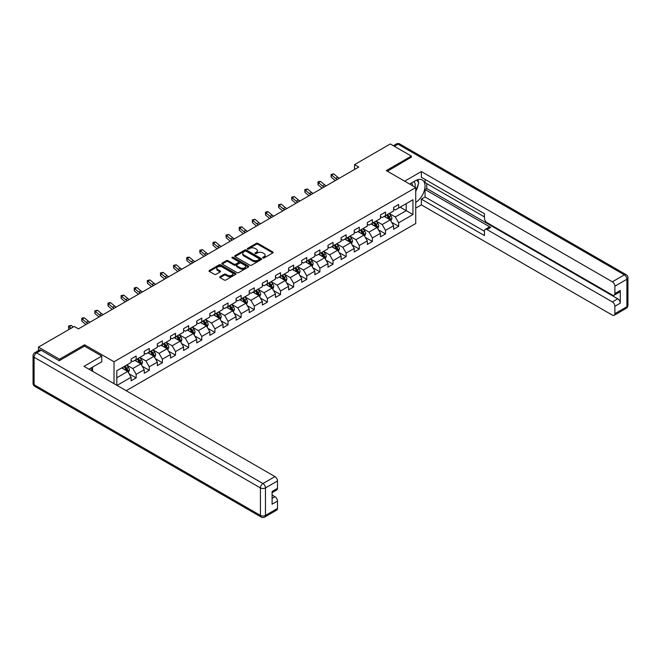 <?xml version="1.0" encoding="UTF-8"?>
<svg xmlns="http://www.w3.org/2000/svg" width="661" height="661" viewBox="0 0 661 661"><rect width="100%" height="100%" fill="white"/><g stroke="black" fill="none" stroke-linecap="round" stroke-linejoin="round"><path stroke-width="0.99" d="M262.88 257.98A0.818 0.471 0 0 0 264.036 257.98L272.811 252.907A1.165 0.678 0 0 0 273.15 252.436A1.165 0.678 0 0 0 272.811 251.957L257.947 243.372A1.165 0.678 0 0 0 256.294 243.372L247.52 248.437A0.818 0.471 0 0 0 248.676 249.106L249.808 248.453A3.735 2.157 0 0 1 255.096 248.453L256.336 249.164A3.735 2.157 0 0 1 257.426 250.693A3.735 2.157 0 0 1 256.336 252.221L255.196 252.874A0.818 0.471 0 0 0 256.352 253.543L257.493 252.89A3.735 2.157 0 0 1 262.781 252.89L264.012 253.601A3.735 2.157 0 0 1 265.111 255.129A3.735 2.157 0 0 1 264.012 256.65L262.88 257.311A0.818 0.471 0 0 0 262.88 257.98L262.88 257.311M220.039 276.653A1.165 0.678 0 0 0 219.7 277.133A1.165 0.678 0 0 0 220.039 277.612L224.211 280.016A1.165 0.678 0 0 0 225.864 280.016L235.605 274.389A1.165 0.678 0 0 0 235.952 273.91A1.165 0.678 0 0 0 235.605 273.439L220.741 264.854A1.165 0.678 0 0 0 219.088 264.854L209.347 270.481A1.165 0.678 0 0 0 209 270.96A1.165 0.678 0 0 0 209.347 271.431L214.379 274.34A1.165 0.678 0 0 0 216.031 274.34L220.204 271.935A1.165 0.678 0 0 0 220.551 271.456A1.165 0.678 0 0 0 220.204 270.985L217.709 269.539A3.123 1.801 0 0 1 216.791 268.267A3.123 1.801 0 0 1 218.717 266.598A3.123 1.801 0 0 1 222.129 266.986L231.912 272.638A3.123 1.801 0 0 1 232.829 273.91A3.123 1.801 0 0 1 230.896 275.579A3.123 1.801 0 0 1 227.491 275.191L225.864 274.249A1.165 0.678 0 0 0 224.211 274.249L220.039 276.653L220.039 277.612M84.575 346.174L84.575 344.761L59.507 359.237L38.47 347.099L38.47 350.603M84.575 344.761L114.023 361.765L415.728 187.575L415.728 223.525L126.177 390.692M411.357 157.417L411.357 156.103L386.28 170.579L415.728 187.575M411.357 156.103L390.32 143.958L354.56 164.606L354.56 169.464M38.47 347.099L74.23 326.451L78.436 328.881L358.766 167.035L354.56 164.606M249.891 265.185A1.165 0.678 0 0 0 251.544 265.185L261.293 259.558A1.165 0.678 0 0 0 261.632 259.087A1.165 0.678 0 0 0 261.293 258.608L246.429 250.023A1.165 0.678 0 0 0 244.777 250.023L235.027 255.65A1.165 0.678 0 0 0 234.688 256.129A1.165 0.678 0 0 0 235.027 256.608L249.891 265.185M232.507 258.154A0.818 0.471 0 0 1 233.333 258.269L233.333 257.294L248.445 266.019A1.165 0.678 0 0 1 248.792 266.499A1.165 0.678 0 0 1 248.445 266.978L238.704 272.605A1.165 0.678 0 0 1 237.051 272.605L222.187 264.02L222.187 263.07A1.165 0.678 0 0 0 221.848 263.541A1.165 0.678 0 0 0 222.187 264.02M222.187 263.07L226.359 260.657A1.165 0.678 0 0 1 228.012 260.657L234.035 264.136A1.165 0.678 0 0 0 235.688 264.136L238.456 262.541A1.165 0.678 0 0 0 238.795 262.062A1.165 0.678 0 0 0 238.456 261.591L232.176 257.964A0.818 0.471 0 0 1 233.333 257.294M114.023 383.669L114.023 361.765M129.126 373.837L136.149 377.894L136.149 374.349L144.23 369.681L144.23 373.234L149.279 370.317L149.279 366.772L157.351 362.104L157.351 365.649L162.399 362.74L162.399 359.196L170.48 354.527L170.48 358.072L175.529 355.164L175.529 351.611L183.601 346.951L183.601 350.495L188.649 347.587L188.649 344.034L196.73 339.374L196.73 342.919L201.779 340.002L201.779 336.457L209.851 331.797L209.851 335.342L214.899 332.425L214.899 328.881L222.98 324.221L222.98 327.765L228.028 324.848L228.028 321.304L236.101 316.644L236.101 320.188L241.149 317.272L241.149 313.727L249.23 309.067L249.23 312.612L254.278 309.695L254.278 306.15L262.351 301.482L262.351 305.035L267.399 302.118L267.399 298.574L275.48 293.905L275.48 297.45L280.528 294.542L280.528 290.997L288.601 286.329L288.601 289.873L293.649 286.965L293.649 283.412L301.73 278.752L301.73 282.297L306.77 279.388L306.77 275.835L314.851 271.175L314.851 274.72L319.899 271.803L319.899 268.259L327.98 263.599L327.98 267.143L333.02 264.226L333.02 260.682L341.101 256.022L341.101 259.566L346.149 256.65L346.149 253.105L354.23 248.445L354.23 251.99L359.27 249.073L359.27 245.528L367.351 240.868L367.351 244.413L372.399 241.496L372.399 237.952L380.472 233.283L380.472 236.836L385.52 233.92L385.52 230.375L393.601 225.707L393.601 229.26L398.649 226.343L398.649 222.798L412.951 214.536L412.951 199.771L406.218 203.654L406.218 210.652L412.951 214.536M136.149 377.894L131.101 380.81L131.101 377.266L117.014 385.396M116.799 385.272L116.799 370.755L131.101 362.492L131.101 358.948L136.149 356.031L136.149 359.584L144.23 354.916L144.23 351.371L149.279 348.454L149.279 351.999L157.351 347.339L157.351 343.794L162.399 340.878L162.399 344.422L170.48 339.762L170.48 336.218L175.529 333.301L175.529 336.846L183.601 332.186L183.601 328.641L188.649 325.724L188.649 329.269L196.73 324.609L196.73 321.064L201.779 318.148L201.779 321.692L209.851 317.032L209.851 313.479L214.899 310.571L214.899 314.115L222.98 309.455L222.98 305.903L228.028 302.994L228.028 306.539L236.101 301.87L236.101 298.326L241.149 295.417L241.149 298.962L249.23 294.294L249.23 290.749L254.278 287.832L254.278 291.385L262.351 286.717L262.351 283.172L267.399 280.256L267.399 283.8L275.48 279.14L275.48 275.596L280.528 272.679L280.528 276.224L288.601 271.564L288.601 268.019L293.649 265.102L293.649 268.647L301.73 263.987L301.73 260.442L306.77 257.526L306.77 261.07L314.851 256.41L314.851 252.866L319.899 249.949L319.899 253.494L327.98 248.833L327.98 245.289L333.02 242.372L333.02 245.917L341.101 241.257L341.101 237.704L346.149 234.795L346.149 238.34L354.23 233.672L354.23 230.127L359.27 227.219L359.27 230.763L367.351 226.095L367.351 222.55L372.399 219.634L372.399 223.187L380.472 218.518L380.472 214.974L385.52 212.057L385.52 215.61L393.601 210.942L393.601 207.397L398.649 204.48L398.649 208.025L412.951 199.771M134.803 360.361L140.859 363.856L132.787 368.516L126.73 365.021M131.101 360.551L132.787 361.526L136.149 359.584M132.787 368.516L136.149 374.349M140.859 363.856L144.23 369.681M147.932 352.784L153.988 356.279L145.907 360.939L139.851 357.444M144.23 352.974L145.907 353.949L149.279 351.999M145.907 360.939L149.279 366.772M153.988 356.279L157.351 362.104M161.053 345.199L167.109 348.702L159.037 353.362L152.98 349.867M157.351 345.397L159.037 346.372L162.399 344.422M159.037 353.362L162.399 359.196M167.109 348.702L170.48 354.527M174.182 337.622L180.238 341.126L172.157 345.786L166.101 342.291M170.48 337.821L172.157 338.787L175.529 336.846M172.157 345.786L175.529 351.611M180.238 341.126L183.601 346.951M187.303 330.046L193.359 333.541L185.287 338.209L179.23 334.714M183.601 330.244L185.287 331.211L188.649 329.269M185.287 338.209L188.649 344.034M193.359 333.541L196.73 339.374M200.432 322.469L206.488 325.964L198.407 330.632L192.351 327.129M196.73 322.667L198.407 323.634L201.779 321.692M198.407 330.632L201.779 336.457M206.488 325.964L209.851 331.797M213.553 314.892L219.609 318.387L211.537 323.055L205.48 319.552M209.851 315.09L211.537 316.057L214.899 314.115M211.537 323.055L214.899 328.881M219.609 318.387L222.98 324.221M226.682 307.315L232.738 310.81L224.657 315.479L218.601 311.975M222.98 307.505L224.657 308.48L228.028 306.539M224.657 315.479L228.028 321.304M232.738 310.81L236.101 316.644M239.803 299.739L245.859 303.234L237.786 307.894L231.73 304.399M236.101 299.929L237.786 300.904L241.149 298.962M237.786 307.894L241.149 313.727M245.859 303.234L249.23 309.067M252.932 292.162L258.988 295.657L250.907 300.317L244.851 296.822M249.23 292.352L250.907 293.327L254.278 291.385M250.907 300.317L254.278 306.15M258.988 295.657L262.351 301.482M266.053 284.585L272.109 288.08L264.036 292.74L257.98 289.245M262.351 284.775L264.036 285.75L267.399 283.8M264.036 292.74L267.399 298.574M272.109 288.08L275.48 293.905M279.182 277L285.238 280.504L277.157 285.164L271.101 281.669M275.48 277.199L277.157 278.174L280.528 276.224M277.157 285.164L280.528 290.997M285.238 280.504L288.601 286.329M292.302 269.424L298.359 272.927L290.286 277.587L284.23 274.092M288.601 269.622L290.286 270.589L293.649 268.647M290.286 277.587L293.649 283.412M298.359 272.927L301.73 278.752M305.432 261.847L311.488 265.35L303.407 270.01L297.351 266.515M301.73 262.045L303.407 263.012L306.77 261.07M303.407 270.01L306.77 275.835M311.488 265.35L314.851 271.175M318.552 254.27L324.609 257.765L316.536 262.434L310.48 258.938M314.851 254.468L316.536 255.435L319.899 253.494M316.536 262.434L319.899 268.259M324.609 257.765L327.98 263.599M331.682 246.693L337.738 250.189L329.657 254.857L323.601 251.354M327.98 246.892L329.657 247.858L333.02 245.917M329.657 254.857L333.02 260.682M337.738 250.189L341.101 256.022M344.802 239.117L350.859 242.612L342.786 247.28L336.722 243.777M341.101 239.307L342.786 240.282L346.149 238.34M342.786 247.28L346.149 253.105M350.859 242.612L354.23 248.445M357.932 231.54L363.988 235.035L355.907 239.695L349.851 236.2M354.23 231.73L355.907 232.705L359.27 230.763M355.907 239.695L359.27 245.528M363.988 235.035L367.351 240.868M371.052 223.963L377.109 227.458L369.036 232.118L362.972 228.623M367.351 224.153L369.036 225.128L372.399 223.187M369.036 232.118L372.399 237.952M377.109 227.458L380.472 233.283M384.181 216.387L390.238 219.882L382.157 224.542L376.101 221.047M380.472 216.577L382.157 217.552L385.52 215.61M382.157 224.542L385.52 230.375M390.238 219.882L393.601 225.707M400.161 207.157L406.218 210.652L395.286 216.965L389.222 213.47M393.601 209L395.286 209.975L398.649 208.025M395.286 216.965L398.649 222.798M59.507 359.237L59.507 360.551M116.799 377.745L127.738 371.432L121.682 367.937M127.738 371.432L131.101 377.266M391.626 222.286L398.649 226.343M378.497 229.863L385.52 233.92M365.376 237.439L372.399 241.496M352.247 245.016L359.27 249.073M339.126 252.593L346.149 256.65M325.997 260.17L333.02 264.226M312.876 267.755L319.899 271.803M299.747 275.331L306.77 279.388M286.626 282.908L293.649 286.965M273.497 290.485L280.528 294.542M260.376 298.061L267.399 302.118M247.247 305.638L254.278 309.695M234.126 313.215L241.149 317.272M220.997 320.792L228.028 324.848M207.876 328.368L214.899 332.425M194.747 335.953L201.779 340.002M181.626 343.53L188.649 347.587M168.497 351.107L175.529 355.164M155.376 358.683L162.399 362.74M142.247 366.26L149.279 370.317M263.21 258.096L264.012 257.625A3.735 2.157 0 0 0 265.111 256.096L265.111 255.129M257.426 250.693L257.426 251.667A3.735 2.157 0 0 1 256.336 253.188L255.526 253.659M272.795 252.923L257.947 244.347A1.165 0.678 0 0 0 256.294 244.347L247.842 249.222M261.277 259.575L246.429 250.998A1.165 0.678 0 0 0 244.777 250.998L235.043 256.617M259.228 259.418A0.818 0.471 0 0 0 259.228 258.748L246.181 251.221A0.818 0.471 0 0 0 245.024 251.221L243.826 251.907A3.735 2.157 0 0 0 242.727 253.436A3.735 2.157 0 0 0 243.826 254.964L252.742 260.112A3.735 2.157 0 0 0 258.03 260.112L259.228 259.418L259.228 260.393A0.818 0.471 0 0 0 259.467 260.054L259.467 259.087M242.727 253.436L242.727 254.411A3.735 2.157 0 0 0 243.826 255.931L243.826 254.964M259.228 260.393L258.03 261.078A3.735 2.157 0 0 1 252.742 261.078L243.826 255.931M222.203 264.028L226.359 261.632L226.359 260.657M238.795 262.062L238.795 263.037A1.165 0.678 0 0 1 238.456 263.516L235.688 265.111A1.165 0.678 0 0 1 234.035 265.111L228.012 261.632A1.165 0.678 0 0 0 226.359 261.632M233.333 258.269L248.437 266.986M240.29 267.755A3.123 1.801 0 0 0 243.694 268.143A3.123 1.801 0 0 0 245.628 266.474A3.123 1.801 0 0 0 244.71 265.201L241.265 263.21A1.165 0.678 0 0 0 239.613 263.21L236.845 264.805A1.165 0.678 0 0 0 236.506 265.284A1.165 0.678 0 0 0 236.845 265.763L240.29 267.755L240.29 268.721A3.123 1.801 0 0 0 243.694 269.11A3.123 1.801 0 0 0 245.628 267.449L245.628 266.474M236.506 265.284L236.506 266.259A1.165 0.678 0 0 0 236.845 266.73L236.845 265.763M240.29 268.721L236.845 266.73M232.829 273.91L232.829 274.885A3.123 1.801 0 0 1 230.896 276.554A3.123 1.801 0 0 1 227.491 276.158L225.864 275.216A1.165 0.678 0 0 0 224.211 275.216L220.055 277.62M216.791 268.267L216.791 269.234A3.123 1.801 0 0 0 217.709 270.514L217.709 269.539M220.187 271.944L217.709 270.514M235.605 273.439L235.605 274.389L220.741 265.829A1.165 0.678 0 0 0 219.088 265.829L209.363 271.44M390.899 221.03L391.899 218.51A3.156 1.818 -120 0 0 390.891 215.825L389.155 213.511M386.131 217.51L384.95 215.94M386.553 215.015L388.288 217.329A3.156 1.818 60 0 1 389.189 219.229L390.197 218.642A3.156 1.818 -120 0 0 389.296 216.75L387.561 214.428M386.768 214.883L388.693 217.461A1.603 0.925 60 0 1 388.99 217.948L390.197 218.642M337.292 179.428A5.949 3.437 60 0 1 335.648 178.429L331.64 175.058L331.169 177.156L335.185 180.527A8.924 5.156 -120 0 0 335.267 180.602M339.39 178.214A5.949 3.437 60 0 1 337.754 177.214L333.739 173.843L331.64 175.058L331.062 174.43L333.739 173.843M331.169 177.156L331.062 174.43M414.959 187.137A7.734 4.462 120 0 0 413.819 181.635M412.497 185.716A5.296 3.057 120 0 0 411.406 183.047A5.296 3.057 120 0 0 411.39 183.039M416.769 180.023L418.834 182.965L415.728 190.979M90.954 368.037L92.904 371.482M409.63 184.055L415.562 180.635A13.385 7.725 120 0 1 422.255 179.966A13.385 7.725 120 0 1 424.337 190.591A13.385 7.725 120 0 1 415.728 202.39M415.728 208.124L421.363 204.869L421.363 199.143L484.463 235.572L484.463 231.003A3.569 2.057 -120 0 1 485.207 229.367A3.569 2.057 -120 0 1 486.992 229.549L612.35 301.92L617.738 298.813A3.569 2.057 60 0 1 620.258 303.184L620.258 290.46A3.569 2.057 60 0 1 619.522 292.096L614.135 295.203A3.569 2.057 -120 0 0 614.87 293.567L614.87 286.188A3.569 2.057 -120 0 0 612.35 281.809L624.381 274.869L398.062 144.205L394.402 146.312M426.75 183.593L426.75 188.55L425.064 189.525L425.064 197.003L421.363 199.143M425.064 179.42L425.064 182.626L484.463 216.915M614.135 295.203A3.569 2.057 -120 0 1 612.35 295.029L486.992 222.65A3.569 2.057 -120 0 1 484.463 218.279L484.463 213.71L421.363 177.28L421.363 171.546L612.35 281.809M404.664 181.188L421.363 171.546M421.363 204.869L612.35 315.132A3.569 2.057 -120 0 0 614.135 315.314A3.569 2.057 -120 0 0 614.87 313.678L614.87 306.291A3.569 2.057 -120 0 0 612.35 301.92M411.357 157.12L387.42 171.232M425.064 189.525L490.693 227.409L486.992 229.549M426.75 188.55L617.738 298.813M425.064 197.003L484.463 231.292M485.207 229.367L488.909 227.235A3.569 2.057 60 0 1 490.693 227.409M415.728 191.376A13.385 7.725 120 0 0 418.165 184.708M418.38 182.312A13.385 7.725 120 0 0 418.049 179.577M41.164 350.256L36.619 352.875A3.569 2.057 -120 0 0 34.835 352.701L39.379 350.074A3.569 2.057 60 0 1 41.164 350.256L59.25 360.699L84.492 346.124L101.736 356.081L101.736 361.815L89.789 368.714A13.385 7.725 120 0 0 88.987 369.218M101.736 356.081L83.988 366.334L274.968 476.598A3.569 2.057 60 0 1 277.496 480.968L277.496 488.355A3.569 2.057 60 0 1 276.752 489.983L272.109 492.668M92.565 370.334L92.565 367.111M272.109 498.361L274.968 496.708A3.569 2.057 60 0 1 277.496 501.079L277.496 508.458A3.569 2.057 60 0 1 276.752 510.094L264.722 517.042A3.569 2.057 -120 0 0 265.466 515.406L277.496 508.458M277.496 488.355L272.109 491.462L272.109 504.186L277.496 501.079M274.968 496.708L272.109 495.056M377.778 228.607L378.778 226.087A3.156 1.818 -120 0 0 377.77 223.401L376.035 221.088M373.002 225.087L371.829 223.517M373.424 222.592L375.159 224.905A3.156 1.818 60 0 1 376.068 226.806L377.076 226.219A3.156 1.818 -120 0 0 376.175 224.327L374.432 222.005M373.647 222.468L375.572 225.037A1.603 0.925 60 0 1 375.861 225.525L377.076 226.219M364.649 236.184L365.649 233.664A3.156 1.818 -120 0 0 364.641 230.978L362.906 228.665M359.881 232.664L358.7 231.094M360.303 230.168L362.038 232.49A3.156 1.818 60 0 1 362.939 234.382L363.947 233.804A3.156 1.818 -120 0 0 363.046 231.904L361.311 229.582M360.518 230.045L362.443 232.614A1.603 0.925 60 0 1 362.74 233.102L363.947 233.804M324.163 187.013A5.949 3.437 60 0 1 322.527 186.005L318.511 182.643L318.048 184.733L322.056 188.104A8.924 5.156 -120 0 0 322.138 188.178M326.27 185.799A5.949 3.437 60 0 1 324.625 184.791L320.618 181.428L318.511 182.643L317.941 182.006L318.776 181.519L320.618 181.428M318.048 184.733L317.941 182.006M311.042 194.59A5.949 3.437 60 0 1 309.398 193.59L305.39 190.219L304.919 192.318L308.935 195.689A8.924 5.156 -120 0 0 309.018 195.755M313.14 193.376A5.949 3.437 60 0 1 311.505 192.376L307.489 189.005L305.39 190.219L304.812 189.583L307.489 189.005M304.919 192.318L304.812 189.583M351.528 243.769L352.528 241.24A3.156 1.818 -120 0 0 351.52 238.555L349.785 236.241M346.752 240.24L345.579 238.671M347.174 237.745L348.909 240.067A3.156 1.818 60 0 1 349.818 241.959L350.826 241.381A3.156 1.818 -120 0 0 349.925 239.48L348.182 237.167M347.397 237.621L349.322 240.191A1.603 0.925 60 0 1 349.611 240.678L350.826 241.381M338.399 251.345L339.399 248.825A3.156 1.818 -120 0 0 338.399 246.14L336.656 243.818M333.631 247.825L332.45 246.247M334.053 245.322L335.788 247.644A3.156 1.818 60 0 1 336.689 249.536L337.697 248.957A3.156 1.818 -120 0 0 336.796 247.057L335.061 244.744M334.268 245.198L336.193 247.768A1.603 0.925 60 0 1 336.49 248.255L337.697 248.957M325.278 258.922L326.278 256.402A3.156 1.818 -120 0 0 325.27 253.717L323.535 251.395M320.502 255.402L319.329 253.824M320.924 252.899L322.659 255.22A3.156 1.818 60 0 1 323.568 257.112L324.576 256.534A3.156 1.818 -120 0 0 323.675 254.634L321.932 252.32M321.147 252.775L323.072 255.344A1.603 0.925 60 0 1 323.361 255.832L324.576 256.534M297.913 202.167A5.949 3.437 60 0 1 296.277 201.167L292.261 197.796L291.798 199.895L295.806 203.266A8.924 5.156 -120 0 0 295.888 203.332M300.02 200.952A5.949 3.437 60 0 1 298.375 199.953L294.368 196.581L292.261 197.796L291.691 197.16L294.368 196.581M291.798 199.895L291.691 197.16M284.792 209.744A5.949 3.437 60 0 1 283.148 208.744L279.14 205.373L278.669 207.471L282.685 210.842A8.924 5.156 -120 0 0 282.768 210.909M286.891 208.529A5.949 3.437 60 0 1 285.255 207.529L281.239 204.158L279.14 205.373L278.562 204.736L281.239 204.158M278.669 207.471L278.562 204.736M271.663 217.32A5.949 3.437 60 0 1 270.027 216.321L266.011 212.949L265.548 215.048L269.556 218.419A8.924 5.156 -120 0 0 269.638 218.485M273.77 216.106A5.949 3.437 60 0 1 272.125 215.106L268.118 211.735L266.011 212.949L265.441 212.321L266.276 211.834L268.118 211.735M265.548 215.048L265.441 212.321M312.149 266.499L313.149 263.979A3.156 1.818 -120 0 0 312.149 261.293L310.406 258.972M307.382 262.979L306.2 261.401M307.803 260.475L309.538 262.797A3.156 1.818 60 0 1 310.439 264.697L311.447 264.111A3.156 1.818 -120 0 0 310.546 262.21L308.811 259.897M308.018 260.351L309.943 262.921A1.603 0.925 60 0 1 310.24 263.409L311.447 264.111M258.542 224.897A5.949 3.437 60 0 1 256.898 223.897L252.89 220.526L252.419 222.625L256.435 225.996A8.924 5.156 -120 0 0 256.518 226.07M260.641 223.682A5.949 3.437 60 0 1 259.005 222.683L254.989 219.312L252.89 220.526L252.312 219.898L254.989 219.312M252.419 222.625L252.312 219.898M299.028 274.075L300.028 271.555A3.156 1.818 -120 0 0 299.02 268.87L297.285 266.548M294.252 270.556L293.079 268.977M294.674 268.06L296.409 270.374A3.156 1.818 60 0 1 297.318 272.274L298.326 271.688A3.156 1.818 -120 0 0 297.425 269.795L295.682 267.474M294.897 267.928L296.822 270.498A1.603 0.925 60 0 1 297.111 270.993L298.326 271.688M245.413 232.474A5.949 3.437 60 0 1 243.777 231.474L239.761 228.103L239.299 230.202L243.306 233.573A8.924 5.156 -120 0 0 243.388 233.647M247.52 231.259A5.949 3.437 60 0 1 245.875 230.259L241.868 226.888L239.761 228.103L239.191 227.475L240.026 226.987L241.868 226.888M239.299 230.202L239.191 227.475M285.899 281.652L286.899 279.132A3.156 1.818 -120 0 0 285.899 276.447L284.156 274.125M281.132 278.132L279.95 276.554M281.553 275.637L283.288 277.95A3.156 1.818 60 0 1 284.189 279.851L285.197 279.264A3.156 1.818 -120 0 0 284.296 277.372L282.561 275.05M281.768 275.505L283.693 278.083A1.603 0.925 60 0 1 283.99 278.57L285.197 279.264M232.292 240.05A5.949 3.437 60 0 1 230.648 239.051L226.64 235.68L226.169 237.778L230.185 241.149A8.924 5.156 -120 0 0 230.268 241.224M234.391 238.836A5.949 3.437 60 0 1 232.755 237.836L228.739 234.465L226.64 235.68L226.062 235.052L228.739 234.465M226.169 237.778L226.062 235.052M272.778 289.229L273.778 286.709A3.156 1.818 -120 0 0 272.77 284.023L271.035 281.71M268.011 285.709L266.829 284.131M268.424 283.214L270.159 285.527A3.156 1.818 60 0 1 271.068 287.428L272.076 286.841A3.156 1.818 -120 0 0 271.175 284.949L269.432 282.627M268.647 283.082L270.572 285.659A1.603 0.925 60 0 1 270.861 286.147L272.076 286.841M219.163 247.627A5.949 3.437 60 0 1 217.527 246.627L213.511 243.256L213.049 245.355L217.056 248.726A8.924 5.156 -120 0 0 217.139 248.8M221.27 246.413A5.949 3.437 60 0 1 219.626 245.413L215.618 242.042L213.511 243.256L212.941 242.628L213.776 242.141L215.618 242.042M213.049 245.355L212.941 242.628M259.649 296.806L260.649 294.285A3.156 1.818 -120 0 0 259.649 291.6L257.906 289.287M254.882 293.286L253.7 291.716M255.303 290.79L257.038 293.104A3.156 1.818 60 0 1 257.939 295.004L258.947 294.418A3.156 1.818 -120 0 0 258.046 292.526L256.311 290.204M255.518 290.666L257.443 293.236A1.603 0.925 60 0 1 257.74 293.724L258.947 294.418M206.042 255.212A5.949 3.437 60 0 1 204.398 254.204L200.39 250.841L199.919 252.932L203.935 256.303A8.924 5.156 -120 0 0 204.018 256.377M208.141 253.998A5.949 3.437 60 0 1 206.505 252.989L202.489 249.627L200.39 250.841L199.812 250.205L202.489 249.627M199.919 252.932L199.812 250.205M246.528 304.382L247.528 301.862A3.156 1.818 -120 0 0 246.52 299.177L244.785 296.863M241.761 300.862L240.579 299.293M242.174 298.367L243.909 300.689A3.156 1.818 60 0 1 244.818 302.581L245.826 302.003A3.156 1.818 -120 0 0 244.925 300.102L243.182 297.781M242.397 298.243L244.322 300.813A1.603 0.925 60 0 1 244.611 301.3L245.826 302.003M192.913 262.789A5.949 3.437 60 0 1 191.277 261.789L187.261 258.418L186.799 260.517L190.806 263.879A8.924 5.156 -120 0 0 190.889 263.954M195.02 261.574A5.949 3.437 60 0 1 193.376 260.574L189.368 257.203L187.261 258.418L186.691 257.782L187.534 257.294L189.368 257.203M186.799 260.517L186.691 257.782M233.399 311.967L234.399 309.439A3.156 1.818 -120 0 0 233.399 306.754L231.656 304.44M228.632 308.439L227.45 306.869M229.053 305.944L230.788 308.266A3.156 1.818 60 0 1 231.689 310.158L232.697 309.579A3.156 1.818 -120 0 0 231.796 307.679L230.061 305.365M229.268 305.82L231.193 308.39A1.603 0.925 60 0 1 231.49 308.877L232.697 309.579M179.792 270.366A5.949 3.437 60 0 1 178.148 269.366L174.14 265.995L173.669 268.093L177.685 271.464A8.924 5.156 -120 0 0 177.768 271.531M181.891 269.151A5.949 3.437 60 0 1 180.255 268.151L176.239 264.78L174.14 265.995L173.562 265.358L176.239 264.78M173.669 268.093L173.562 265.358M220.278 319.544L221.278 317.016A3.156 1.818 -120 0 0 220.27 314.339L218.535 312.017M215.511 316.016L214.329 314.446M215.924 313.521L217.659 315.842A3.156 1.818 60 0 1 218.568 317.734L219.576 317.156A3.156 1.818 -120 0 0 218.675 315.256L216.932 312.942M216.147 313.397L218.072 315.966A1.603 0.925 60 0 1 218.361 316.454L219.576 317.156M166.663 277.942A5.949 3.437 60 0 1 165.027 276.942L161.011 273.571L160.549 275.67L164.556 279.041A8.924 5.156 -120 0 0 164.639 279.107M168.77 276.728A5.949 3.437 60 0 1 167.126 275.728L163.118 272.357L161.011 273.571L160.441 272.935L163.118 272.357M160.549 275.67L160.441 272.935M207.149 327.121L208.149 324.601A3.156 1.818 -120 0 0 207.149 321.915L205.406 319.594M202.382 323.601L201.2 322.023M202.803 321.097L204.538 323.419A3.156 1.818 60 0 1 205.439 325.311L206.447 324.733A3.156 1.818 -120 0 0 205.546 322.832L203.811 320.519M203.018 320.973L204.943 323.543A1.603 0.925 60 0 1 205.241 324.03L206.447 324.733M153.542 285.519A5.949 3.437 60 0 1 151.898 284.519L147.89 281.148L147.42 283.247L151.435 286.618A8.924 5.156 -120 0 0 151.518 286.684M155.649 284.304A5.949 3.437 60 0 1 154.005 283.305L149.989 279.934L147.89 281.148L147.312 280.52L149.989 279.934M147.42 283.247L147.312 280.52M194.028 334.697L195.028 332.177A3.156 1.818 -120 0 0 194.02 329.492L192.285 327.17M189.261 331.178L188.079 329.599M189.674 328.674L191.409 330.996A3.156 1.818 60 0 1 192.318 332.896L193.326 332.309A3.156 1.818 -120 0 0 192.425 330.409L190.682 328.096M189.897 328.55L191.822 331.12A1.603 0.925 60 0 1 192.111 331.607L193.326 332.309M140.413 293.096A5.949 3.437 60 0 1 138.777 292.096L134.761 288.725L134.299 290.823L138.306 294.195A8.924 5.156 -120 0 0 138.389 294.261M142.52 291.881A5.949 3.437 60 0 1 140.876 290.881L136.868 287.51L134.761 288.725L134.191 288.097L135.034 287.609L136.868 287.51M134.299 290.823L134.191 288.097M180.899 342.274L181.899 339.754A3.156 1.818 -120 0 0 180.899 337.069L179.156 334.747M176.132 338.754L174.95 337.176M176.553 336.259L178.288 338.572A3.156 1.818 60 0 1 179.189 340.473L180.197 339.886A3.156 1.818 -120 0 0 179.296 337.994L177.561 335.672M176.768 336.127L178.701 338.696A1.603 0.925 60 0 1 178.991 339.184L180.197 339.886M127.292 300.672A5.949 3.437 60 0 1 125.648 299.673L121.641 296.302L121.17 298.4L125.185 301.771A8.924 5.156 -120 0 0 125.268 301.846M129.399 299.458A5.949 3.437 60 0 1 127.755 298.458L123.739 295.087L121.641 296.302L121.062 295.674L123.739 295.087M121.17 298.4L121.062 295.674M167.778 349.851L168.778 347.331A3.156 1.818 -120 0 0 167.77 344.645L166.035 342.324M163.011 346.331L161.829 344.753M163.424 343.836L165.159 346.149A3.156 1.818 60 0 1 166.068 348.05L167.076 347.463A3.156 1.818 -120 0 0 166.175 345.571L164.432 343.249M163.647 343.703L165.572 346.281A1.603 0.925 60 0 1 165.861 346.769L167.076 347.463M114.163 308.249A5.949 3.437 60 0 1 112.527 307.249L108.511 303.878L108.049 305.977L112.056 309.348A8.924 5.156 -120 0 0 112.139 309.422M116.27 307.035A5.949 3.437 60 0 1 114.626 306.035L110.618 302.664L108.511 303.878L107.941 303.25L108.784 302.763L110.618 302.664M108.049 305.977L107.941 303.25M154.649 357.427L155.649 354.907A3.156 1.818 -120 0 0 154.649 352.222L152.906 349.909M149.882 353.908L148.7 352.33M150.303 351.412L152.038 353.726A3.156 1.818 60 0 1 152.939 355.626L153.947 355.04A3.156 1.818 -120 0 0 153.046 353.148L151.311 350.826M150.518 351.28L152.451 353.858A1.603 0.925 60 0 1 152.741 354.346L153.947 355.04M101.042 315.826A5.949 3.437 60 0 1 99.398 314.826L95.391 311.455L94.92 313.554L98.935 316.925A8.924 5.156 -120 0 0 99.018 316.999M103.149 314.611A5.949 3.437 60 0 1 101.505 313.611L97.489 310.24L95.391 311.455L94.812 310.827L97.489 310.24M94.92 313.554L94.812 310.827M141.528 365.004L142.528 362.484A3.156 1.818 -120 0 0 141.52 359.799L139.785 357.485M136.761 361.484L135.579 359.915M137.174 358.989L138.909 361.303A3.156 1.818 60 0 1 139.818 363.203L140.826 362.616A3.156 1.818 -120 0 0 139.925 360.724L138.182 358.402M137.397 358.865L139.322 361.435A1.603 0.925 60 0 1 139.611 361.922L140.826 362.616M87.913 323.403A5.949 3.437 60 0 1 86.277 322.403L82.261 319.032L81.799 321.13L85.806 324.501A8.924 5.156 -120 0 0 85.889 324.576M90.02 322.196A5.949 3.437 60 0 1 88.376 321.188L84.368 317.825L82.261 319.032L81.691 318.404L82.534 317.916L84.368 317.825M81.799 321.13L81.691 318.404M128.399 372.581L129.399 370.061A3.156 1.818 -120 0 0 128.399 367.376L126.656 365.062M123.632 369.061L122.45 367.491M124.053 366.566L125.788 368.888A3.156 1.818 60 0 1 126.689 370.78L127.697 370.201A3.156 1.818 -120 0 0 126.796 368.301L125.061 365.979M124.268 366.442L126.201 369.012A1.603 0.925 60 0 1 126.491 369.499L127.697 370.201M73.197 327.046L71.239 325.402L69.141 326.617L68.67 328.715L69.339 329.277M71.099 328.261L68.562 325.98L71.239 325.402M68.67 328.715L68.562 325.98M264.012 257.625L264.012 256.65M255.196 253.543L255.196 252.874M256.336 253.188L256.336 252.221M247.52 249.106L247.52 248.437M256.294 244.347L256.294 243.372M257.947 244.347L257.947 243.372M272.811 252.907L272.811 251.957M235.027 256.608L235.027 255.65M244.777 250.998L244.777 250.023M246.429 250.998L246.429 250.023M261.293 259.558L261.293 258.608M252.742 261.078L252.742 260.112M258.03 261.078L258.03 260.112M228.012 261.632L228.012 260.657M234.035 265.111L234.035 264.136M235.688 265.111L235.688 264.136M238.456 263.516L238.456 262.541M248.445 266.978L248.445 266.019M224.211 275.216L224.211 274.249M225.864 275.216L225.864 274.249M227.491 276.158L227.491 275.191M220.204 271.935L220.204 270.985M209.347 271.431L209.347 270.481M219.088 265.829L219.088 264.854M220.741 265.829L220.741 264.854M389.924 219.7L391.882 218.568M389.296 216.75L390.891 215.825M387.057 218.047L388.288 217.329M335.648 178.429L337.754 177.214M614.87 293.567L620.258 290.46M620.258 303.184L614.87 306.291M614.87 313.678L626.901 306.729L626.901 279.239L614.87 286.188M626.901 306.729A3.569 2.057 60 0 1 626.165 308.365A3.569 3.569 0 0 0 627.95 305.275A3.569 2.057 180 0 1 626.901 306.729M626.901 279.239A3.569 2.057 0 0 0 627.95 277.777A3.569 3.569 0 0 0 626.165 274.687A3.569 2.057 -60 0 0 624.381 274.869A3.569 2.057 60 0 1 626.901 279.239M393.353 145.709L396.278 144.024A3.569 2.057 60 0 1 398.062 144.205A3.569 2.057 -60 0 1 399.847 144.024L626.165 274.687M34.835 352.701A3.569 3.569 0 0 0 33.05 355.792A3.569 2.057 180 0 0 34.099 357.246A3.569 2.057 -60 0 1 36.619 352.875L262.938 483.538A3.569 2.057 -60 0 0 260.417 487.917L34.099 357.246L34.099 384.743L260.417 515.406L260.417 487.917A3.569 2.057 -0 0 0 265.466 487.917L265.466 515.406A3.569 2.057 180 0 1 260.417 515.406A3.569 2.057 -60 0 0 261.153 517.042A3.569 3.569 0 0 0 264.722 517.042M277.496 480.968L265.466 487.917A3.569 2.057 -120 0 0 262.938 483.538L274.968 476.598M34.835 386.379A3.569 2.057 -60 0 1 34.099 384.743A3.569 2.057 -0 0 1 33.05 383.289A3.569 3.569 0 0 0 34.835 386.379L261.153 517.042M376.803 227.277L378.753 226.153M376.175 224.327L377.77 223.401M373.928 225.624L375.159 224.905M363.674 234.853L365.632 233.73M363.046 231.904L364.641 230.978M360.807 233.201L362.038 232.49M322.527 186.005L324.625 184.791M309.398 193.59L311.505 192.376M350.553 242.43L352.503 241.306M349.925 239.48L351.52 238.555M347.678 240.778L348.909 240.067M337.424 250.015L339.382 248.883M336.796 247.057L338.399 246.14M334.557 248.354L335.788 247.644M324.303 257.592L326.253 256.46M323.675 254.634L325.27 253.717M321.428 255.931L322.659 255.22M296.277 201.167L298.375 199.953M283.148 208.744L285.255 207.529M270.027 216.321L272.125 215.106M311.174 265.168L313.132 264.036M310.546 262.21L312.149 261.293M308.307 263.508L309.538 262.797M256.898 223.897L259.005 222.683M298.053 272.745L300.003 271.613M297.425 269.795L299.02 268.87M295.178 271.084L296.409 270.374M243.777 231.474L245.875 230.259M284.924 280.322L286.882 279.19M284.296 277.372L285.899 276.447M282.057 278.661L283.288 277.95M230.648 239.051L232.755 237.836M271.803 287.899L273.753 286.767M271.175 284.949L272.77 284.023M268.928 286.246L270.159 285.527M217.527 246.627L219.626 245.413M258.674 295.475L260.632 294.352M258.046 292.526L259.649 291.6M255.807 293.823L257.038 293.104M204.398 254.204L206.505 252.989M245.553 303.052L247.503 301.928M244.925 300.102L246.52 299.177M242.678 301.399L243.909 300.689M191.277 261.789L193.376 260.574M232.424 310.629L234.382 309.505M231.796 307.679L233.399 306.754M229.557 308.976L230.788 308.266M178.148 269.366L180.255 268.151M219.303 318.214L221.253 317.082M218.675 315.256L220.27 314.339M216.428 316.553L217.659 315.842M165.027 276.942L167.126 275.728M206.174 325.79L208.132 324.658M205.546 322.832L207.149 321.915M203.307 324.13L204.538 323.419M151.898 284.519L154.005 283.305M193.053 333.367L195.003 332.235M192.425 330.409L194.02 329.492M190.178 331.706L191.409 330.996M138.777 292.096L140.876 290.881M179.924 340.944L181.882 339.812M179.296 337.994L180.899 337.069M177.057 339.283L178.288 338.572M125.648 299.673L127.755 298.458M166.803 348.521L168.753 347.389M166.175 345.571L167.77 344.645M163.928 346.86L165.159 346.149M112.527 307.249L114.626 306.035M153.674 356.097L155.632 354.965M153.046 353.148L154.649 352.222M150.807 354.436L152.038 353.726M99.398 314.826L101.505 313.611M140.553 363.674L142.503 362.542M139.925 360.724L141.52 359.799M137.678 362.021L138.909 361.303M86.277 322.403L88.376 321.188M127.424 371.251L129.382 370.127M126.796 368.301L128.399 367.376M124.557 369.598L125.788 368.888M614.135 315.314L626.165 308.365M627.95 305.275L627.95 277.777M399.847 144.024A3.569 3.569 0 0 0 396.278 144.024M33.05 355.792L33.05 383.289"/></g></svg>
